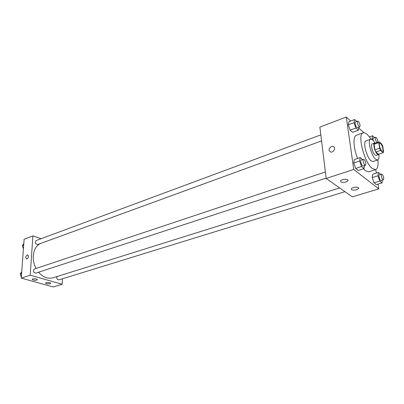 <?xml version="1.0" encoding="UTF-8"?>
<svg xmlns="http://www.w3.org/2000/svg" width="404" height="404" viewBox="0 0 404 404"><rect width="100%" height="100%" fill="white"/><g stroke="black" fill="none" stroke-linecap="round" stroke-linejoin="round"><path stroke-width="0.61" d="M382.941 148.798C383.159 150.248 383.032 151.081 382.563 151.308C381.028 152.05 378.134 143.521 379.805 143.178C381.088 143.491 382.134 145.364 382.941 148.798M381.775 144.092L379.199 141.774L378.725 142.668L379.624 148.223L380.603 150.424L383.179 152.697L383.643 151.783L382.739 146.268L381.775 144.092M380.603 150.424L375.912 152.005L378.513 154.257L383.179 152.697M375.912 152.005L374.932 149.813L379.624 148.223M379.199 141.774L374.543 143.38L374.059 144.273L374.932 149.813M375.23 143.142L374.553 143.041C372.645 143.364 374.907 152.298 377.392 154.217L378.472 154.606L378.952 154.106M378.472 154.606L376.154 155.378L375.064 154.99C372.569 153.086 370.322 144.167 372.241 143.839L374.553 143.041M374.059 144.273L378.725 142.668M375.028 143.056C373.326 140.223 371.862 138.946 370.64 139.239C367.175 139.814 371.256 155.949 375.75 159.328L377.679 160.009C378.831 159.494 379.22 157.595 378.846 154.308M370.64 139.239L366.049 140.844C362.545 141.435 366.579 157.515 371.109 160.858L373.064 161.524L377.679 160.009M370.862 139.183C367.908 134.421 365.352 132.305 363.201 132.835C356.954 133.85 364.226 162.701 372.291 168.483L375.675 169.614C377.705 168.726 378.442 165.494 377.892 159.918M375.675 169.614L368.801 171.816L365.368 170.715L363.388 168.736M357.621 158.439C353.313 147.915 352.788 136.193 356.409 135.269L363.201 132.835M350.738 120.993L346.294 117.039L353.742 169.453L378.806 188.88L378.053 184.093M376.326 173.084L375.781 169.579M363.918 132.714L358.737 128.103M380.689 174.361L378.391 172.427L372.71 174.225L372.215 177.598L374.038 182.825L376.336 184.618L382.033 182.876L382.391 180.123M362.656 159.56L360.222 157.565L354.374 159.535L353.737 162.974L355.651 168.458L358.176 170.427L364.044 168.524L364.534 165.569M356.788 121.508L354.611 119.544L348.935 121.665L348.288 124.791L350.152 130.144L352.647 132.3L358.338 130.239L358.893 127.27M331.462 146.506L332.997 146.389C336.32 147.006 333.866 152.884 330.649 152.005C328.306 150.369 328.578 148.536 331.462 146.506C328.578 148.541 328.306 150.374 330.654 152.005C333.866 152.889 336.325 147.006 332.997 146.389L331.467 146.506M353.742 169.453L326.195 178.457L319.867 127.063L346.294 117.039M326.195 178.457L352.313 196.864L378.806 188.88M340.83 181.936L340.582 180.861C341.708 178.785 349.324 178.775 347.829 180.851C345.784 182.477 343.451 182.84 340.83 181.936M351.601 189.703L351.379 188.713C352.445 186.744 359.898 186.663 358.469 188.638C356.449 190.203 354.162 190.562 351.601 189.703M347.814 179.987L347.763 180.356M339.648 187.936L53.03 277.795C47.914 279.149 43.102 277.29 38.587 272.215M36.067 268.448C30.669 258.848 33.446 245.864 41.132 243.279M326.149 178.124L35.719 273.149C33.239 272.442 32.79 271.064 34.365 269.019L325.397 171.983M344.94 191.668L58.898 279.871C57.191 279.74 56.515 278.644 56.873 276.589M321.569 140.9L37.658 244.546C35.229 243.925 34.724 242.592 36.153 240.547L320.826 134.86M62.176 284.27L30.209 275.2L21.261 278.124L53.242 286.961L62.176 284.27L62.443 278.78M41.137 238.698L32.886 235.901L30.209 275.2M32.734 278.972C35.335 278.598 36.88 278.866 37.37 279.765C36.552 280.366 35.133 280.472 33.103 280.078L32.174 279.315L32.734 278.972M50.045 283.81L46.42 283.78L45.546 283.058C45.965 282.118 51.308 282.548 50.636 283.467L50.045 283.81M32.886 235.901L24.124 239.224L21.261 278.124M28.497 256.394C28.224 257.984 27.578 258.843 26.553 258.969C25.29 257.378 25.664 255.984 27.674 254.793L28.497 256.394L27.674 254.793C25.664 255.984 25.29 257.378 26.553 258.974M23.806 243.551L22.306 245.778L23.417 248.849M22.306 245.778L23.679 245.268M23.301 248.531L22.654 246.748M21.735 271.68L20.2 274.043L21.331 277.164M20.2 274.043L21.594 273.579M21.149 276.659L20.564 275.048M374.685 137.643L372.589 135.749L372.099 138.835L372.427 139.779M373.341 140.653C372.973 139.208 372.993 138.355 373.412 138.092L375.634 137.315C376.523 137.527 377.245 138.814 377.801 141.173L377.851 142.238M371.119 139.178L372.099 138.835M369.342 136.895L372.589 135.749M376.907 142.567C375.468 140.339 375.043 138.587 375.634 137.315M354.611 119.544L353.99 122.675L355.863 128.053L358.338 130.239M359.787 126.947L357.495 127.78C356.338 128.366 354.182 122.311 355.444 122.008L357.732 121.155C358.722 121.377 359.51 122.735 360.09 125.245L359.787 126.947C358.636 127.528 356.479 121.458 357.732 121.155M348.935 121.665L348.288 124.791L353.99 122.675M348.288 124.791L350.152 130.144L355.863 128.053M350.152 130.144L352.647 132.3M378.391 172.427L377.927 175.806L379.755 181.063L382.033 182.876M383.426 179.805L381.134 180.512C379.997 181.017 378.063 175.028 379.285 174.801L381.573 174.084C382.467 174.286 383.184 175.568 383.724 177.937L383.426 179.805C382.3 180.305 380.361 174.306 381.573 174.084M372.71 174.225L372.215 177.598L377.927 175.806M372.215 177.598L374.038 182.825L379.755 181.063M374.038 182.825L376.336 184.618M360.222 157.565L359.621 161.014L361.545 166.529L364.044 168.524M365.489 165.256L363.125 166.029C361.888 166.599 359.797 160.348 361.136 160.065L363.494 159.282C364.489 159.484 365.272 160.848 365.837 163.357L365.489 165.256C364.262 165.822 362.166 159.555 363.494 159.282M354.374 159.535L353.737 162.974L359.621 161.014M353.737 162.974L355.651 168.458L361.545 166.529M355.651 168.458L358.176 170.427M347.829 180.851L347.692 179.861M358.469 188.638L358.338 187.719"/></g></svg>
